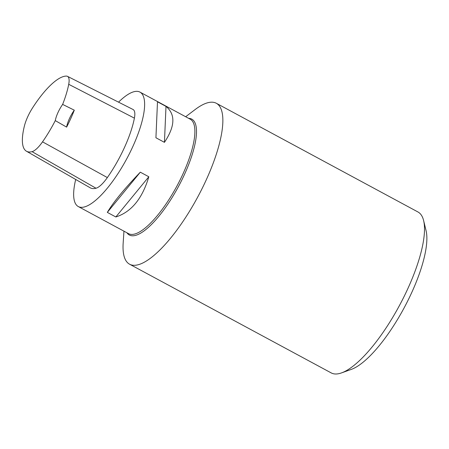 <?xml version="1.0" encoding="UTF-8"?>
<svg xmlns="http://www.w3.org/2000/svg" width="449" height="449" viewBox="0 0 449 449"><rect width="100%" height="100%" fill="white"/><g stroke="black" fill="none" stroke-linecap="round" stroke-linejoin="round"><path stroke-width="0.67" d="M118.542 102.159A65.004 19.981 118.3 0 1 139.993 92.118A65.004 19.981 118.3 0 1 130.008 152.486A65.004 19.981 118.3 0 1 82.874 207.247A65.004 19.981 118.3 0 1 78.294 206.557A65.004 19.981 118.3 0 1 75.696 179.471M115.836 216.974L107.328 212.383C113.294 202.28 124.289 188.877 140.312 172.18L148.821 176.766C142.344 198.61 131.349 212.012 115.836 216.974L148.821 176.766M164.435 142.344L155.926 137.759L157.492 101.8L166.001 106.391C175.638 114.383 175.116 126.371 164.435 142.344L166.001 106.391M67.468 76.336L133.039 109.489A24.375 7.493 118.3 0 1 134.403 118.143A60.941 18.729 118.3 0 1 107.35 177.574A24.375 7.493 118.3 0 1 95.996 188.238A60.941 18.729 118.3 0 1 90.193 187.789L26.463 151.229A59.004 18.134 118.3 0 1 24.431 125.877A22.439 6.898 118.3 0 1 32.581 107.85A59.004 18.134 118.3 0 1 66.413 76.094A22.439 6.898 118.3 0 1 67.468 76.336A22.439 6.898 118.3 0 1 68.719 84.305A59.004 18.134 118.3 0 1 62.636 104.409L74.304 110.179A16.254 4.995 -61.7 0 0 66.615 127.112A59.347 18.241 -61.7 0 0 74.304 110.179M66.615 127.112L55.278 120.618A59.004 18.134 118.3 0 1 42.532 141.845A22.439 6.898 118.3 0 1 32.075 151.655A59.004 18.134 118.3 0 1 26.463 151.229M55.278 120.618A16.254 4.995 118.3 0 1 62.636 104.409M140.312 172.18L107.328 212.383M123.963 231.179L123.172 242.976A91.411 28.096 -61.7 0 0 129.581 264.208A91.411 28.096 -61.7 0 0 136.019 265.179A91.411 28.096 -61.7 0 0 202.303 188.165A91.411 28.096 -61.7 0 0 216.339 103.281A91.411 28.096 -61.7 0 0 209.902 102.31A91.411 28.096 -61.7 0 0 195.085 109.59L185.656 116.74M129.581 264.208L331.205 372.906A91.411 28.096 -61.7 0 0 341.515 372.9L351.258 369.415A83.284 25.599 -61.7 0 0 403.92 308.261A83.284 25.599 -61.7 0 0 426.073 230.651L423.626 220.599A91.411 28.096 -61.7 0 0 417.963 211.979L216.339 103.281M341.515 372.9A91.411 28.096 -61.7 0 0 399.313 305.775A91.411 28.096 -61.7 0 0 423.626 220.599M139.993 92.118L190.253 119.215A65.004 19.981 118.3 0 1 180.268 179.578A65.004 19.981 118.3 0 1 133.134 234.344A65.004 19.981 118.3 0 1 128.554 233.654L78.294 206.557M32.075 151.655L95.996 188.238M68.719 84.305L134.403 118.143M42.532 141.845L107.35 177.574M188.642 118.351A65.818 20.227 118.3 0 1 183.927 175.638A65.818 20.227 118.3 0 1 133.987 235.703A65.818 20.227 118.3 0 1 126.944 232.784"/></g></svg>
